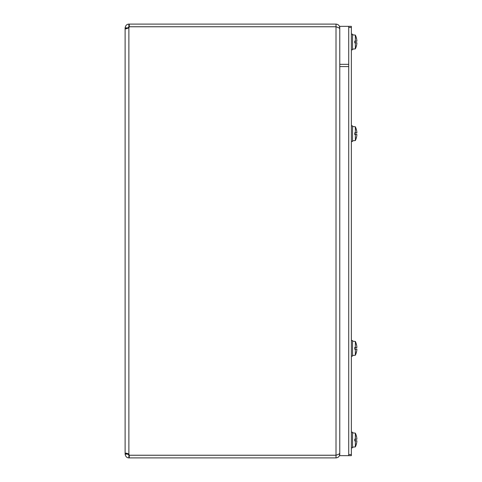 <?xml version="1.0" encoding="UTF-8"?>
<svg xmlns="http://www.w3.org/2000/svg" width="482" height="482" viewBox="0 0 482 482"><rect width="100%" height="100%" fill="white"/><g stroke="black" fill="none" stroke-linecap="round" stroke-linejoin="round"><path stroke-width="0.72" d="M338.822 27.866L339.774 27.866C339.545 25.582 338.292 24.329 336.008 24.1L129.26 24.1L129.26 26.745L336.008 26.745L336.008 24.1M336.008 26.745L336.743 27.028M127.754 27.866L125.109 27.866C125.567 25.426 126.826 24.166 128.875 24.1L128.875 26.745L127.754 28.366L125.109 28.366L126.037 28.866L128.875 27.751A2.506 2.506 0 0 0 129.26 26.775L336.008 26.775C338.292 27.45 339.545 28.125 339.774 28.799M339.774 453.201C339.545 453.875 338.292 454.55 336.008 455.225L129.26 455.225A2.506 2.506 0 0 0 128.875 454.249L127.754 453.556L125.109 453.634L125.507 453.17L126.736 453.237L128.875 454.249L128.875 27.751M127.754 453.556L127.754 454.134L129.26 455.255L129.26 457.9L336.008 457.9C338.292 457.671 339.545 456.418 339.774 454.134L338.822 454.134M336.008 457.9L336.008 455.255L336.743 454.972M128.875 24.1L129.26 24.1M129.26 26.745L128.875 26.745M127.754 454.134L125.109 454.134L125.109 28.366L125.603 28.848M129.26 457.9L128.875 457.9C126.826 457.834 125.567 456.575 125.109 454.134M128.875 455.255L128.875 457.9M129.26 455.255L336.008 455.255M125.109 28.366L125.109 27.866M348.715 455.665L348.715 64.329L339.774 64.329L339.774 455.665L351.366 455.665L351.366 26.335L348.715 26.335L348.715 66.588L339.774 66.588L339.774 26.335L348.715 26.335M351.366 454.544L348.715 454.544L348.715 27.456L351.366 27.456M354.71 440.771L356.168 440.771L354.71 440.626M356.168 440.771L356.403 440.801A15.563 2.115 180 0 1 356.349 440.825L354.71 440.825M356.349 440.825A15.545 0.349 180 0 1 355.336 440.885L354.71 440.885L354.71 439.138L355.336 439.138A15.545 0.349 0 0 1 356.349 439.198A15.563 2.115 0 0 1 356.403 439.223L354.71 439.253M354.71 439.397L356.168 439.253M356.349 439.198L354.71 439.198M356.403 440.801A15.551 0.464 5 0 0 356.873 440.759L356.873 441.301L356.873 440.759L356.873 441.301L356.873 440.759L354.71 440.572L356.873 440.759L356.873 441.301L356.873 440.759M355.336 439.138L355.336 433.119A15.563 15.563 0 0 1 356.343 435.728L356.343 435.8A15.551 15.484 71.1 0 1 356.873 438.716L356.873 439.265A15.551 0.464 175 0 0 356.403 439.223M356.873 439.265L354.71 439.451L356.873 439.265L356.873 438.716A15.551 15.484 71.1 0 0 356.361 435.855M352.547 447.151L355.336 446.904L355.336 440.885M356.355 444.175A15.551 15.484 108.9 0 0 356.873 441.301A15.551 15.484 108.9 0 1 356.343 444.223L356.168 443.898M351.366 447.838L352.547 447.838L352.547 432.185L351.366 432.185M354.71 42.747L356.168 42.747L354.71 42.603M356.168 42.747L356.403 42.778A15.563 2.115 180 0 1 356.349 42.802L354.71 42.802M356.349 42.802A15.545 0.349 180 0 1 355.336 42.862L354.71 42.862L354.71 41.115L355.336 41.115A15.545 0.349 0 0 1 356.349 41.175A15.563 2.115 0 0 1 356.403 41.199L354.71 41.229M354.71 41.374L356.168 41.229M356.349 41.175L354.71 41.175M356.403 42.778A15.551 0.464 5 0 0 356.873 42.735L356.873 43.284L356.873 42.735L356.873 43.284L356.873 42.735L354.71 42.549L356.873 42.735L356.873 43.284L356.873 42.735M355.336 41.115L355.336 35.096A15.563 15.563 0 0 1 356.343 37.704L356.343 37.777A15.551 15.484 71.1 0 1 356.873 40.699L356.873 41.241A15.551 0.464 175 0 0 356.403 41.199M356.873 41.241L354.71 41.428L356.873 41.241L356.873 40.699A15.551 15.484 71.1 0 0 356.361 37.831M352.547 49.128L355.336 48.881L355.336 42.862M356.355 46.151A15.551 15.484 108.9 0 0 356.873 43.284A15.551 15.484 108.9 0 1 356.343 46.2L356.168 45.88M352.547 49.815L351.366 49.815L352.547 49.815L352.547 34.162L351.366 34.162M354.71 349.095L356.168 349.095L354.71 348.944M356.168 349.095L356.403 349.119A15.563 2.115 180 0 1 356.349 349.143L354.71 349.143M356.349 349.143A15.545 0.349 180 0 1 355.336 349.203L354.71 349.203L354.71 347.456L355.336 347.462A15.545 0.349 0 0 1 356.349 347.522A15.563 2.115 0 0 1 356.403 347.546L354.71 347.57M354.71 347.721L356.168 347.57M356.349 347.522L354.71 347.522M356.403 349.119A15.551 0.464 5 0 0 356.873 349.082L356.873 349.625L356.873 349.082L356.873 349.625L356.873 349.082L354.71 348.89L356.873 349.082L356.873 349.625L356.873 349.082M355.336 347.462L355.336 341.437A15.563 15.563 0 0 1 356.343 344.052L356.343 344.124A15.551 15.484 71.1 0 1 356.873 347.04L356.873 347.582A15.551 0.464 175 0 0 356.403 347.546M356.873 347.582L354.71 347.775L356.873 347.582L356.873 347.04A15.551 15.484 71.1 0 0 356.361 344.172M352.547 355.469L355.336 355.228L355.336 349.203M356.355 352.493A15.551 15.484 108.9 0 0 356.873 349.625A15.551 15.484 108.9 0 1 356.343 352.541L356.168 352.222M351.366 356.156L352.547 356.156L352.547 340.503L351.366 340.503M354.71 134.43L356.168 134.43L354.71 134.279M356.168 134.43L356.403 134.454A15.563 2.115 180 0 1 356.349 134.478L354.71 134.478M356.349 134.478A15.545 0.349 180 0 1 355.336 134.538L354.71 134.544L354.71 132.797L355.336 132.797A15.545 0.349 0 0 1 356.349 132.857A15.563 2.115 0 0 1 356.403 132.881L354.71 132.905M354.71 133.056L356.168 132.905M356.349 132.857L354.71 132.857M356.403 134.454A15.551 0.464 5 0 0 356.873 134.418L356.873 134.96L356.873 134.418L356.873 134.96L356.873 134.418L354.71 134.225L356.873 134.418L356.873 134.96L356.873 134.418M355.336 132.797L355.336 126.772A15.563 15.563 0 0 1 356.343 129.387L356.343 129.459A15.551 15.484 71.1 0 1 356.873 132.375L356.873 132.918A15.551 0.464 175 0 0 356.403 132.881M356.873 132.918L354.71 133.11L356.873 132.918L356.873 132.375A15.551 15.484 71.1 0 0 356.361 129.513M352.547 140.804L355.336 140.563L355.336 134.538M356.355 137.834A15.551 15.484 108.9 0 0 356.873 134.96A15.551 15.484 108.9 0 1 356.343 137.876L356.168 137.557M351.366 141.497L352.547 141.497L352.547 125.844L351.366 125.844M336.008 455.225L336.008 26.775M355.336 446.904A15.563 15.563 0 0 0 356.343 444.296M355.336 433.119L352.547 432.872M356.343 435.728L356.168 436.12M355.336 48.881A15.563 15.563 0 0 0 356.343 46.272M355.336 35.096L352.547 34.849M356.343 37.704L356.168 38.102M355.336 355.228A15.563 15.563 0 0 0 356.343 352.613M355.336 341.437L352.547 341.196M356.343 344.052L356.168 344.443M355.336 140.563A15.563 15.563 0 0 0 356.343 137.948M355.336 126.772L352.547 126.531M356.343 129.387L356.168 129.779"/></g></svg>
